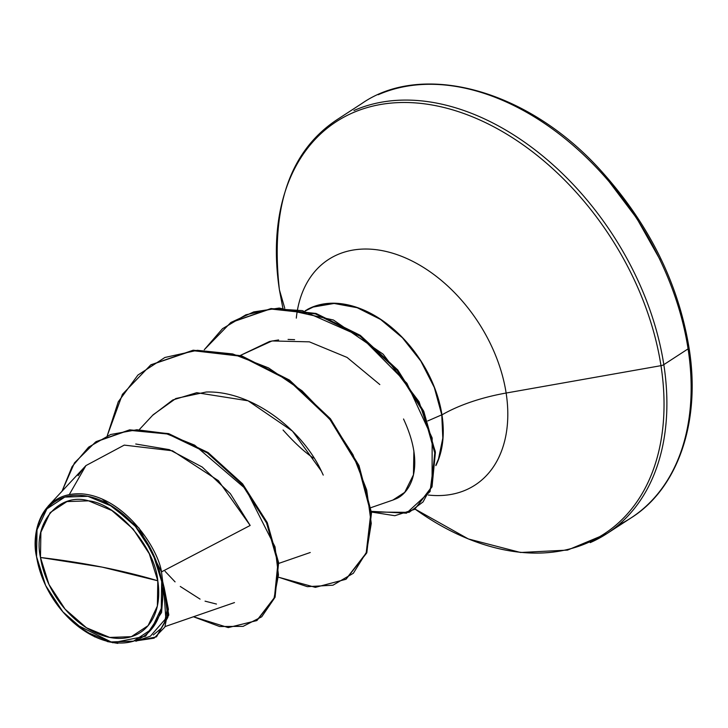 <?xml version="1.0" encoding="UTF-8"?>
<svg xmlns="http://www.w3.org/2000/svg" width="728" height="728" viewBox="0 0 728 728"><rect width="100%" height="100%" fill="white"/><g stroke="black" fill="none" stroke-linecap="round" stroke-linejoin="round"><path stroke-width="1.09" d="M157.794 580.78L102.22 567.13L40.477 557.484C32.578 522.267 59.842 492.083 88.561 500.837C116.307 503.294 154.946 546.564 157.794 580.78A75.585 51.37 57 0 1 109.71 637.428A75.585 51.37 57 0 1 40.477 557.484A572.181 231.813 171.2 0 1 102.22 567.13A572.181 231.813 171.2 0 1 157.794 580.78L149.286 553.753L133.142 529.074L111.821 510.492L88.561 500.837L66.921 501.583L50.177 512.612L40.895 532.241L40.477 557.484L48.985 584.502L65.129 609.19L86.459 627.773L109.71 637.428L131.349 636.682L148.093 625.652L157.375 606.024L157.794 580.78M102.311 499.18L139.057 528.1L161.507 571.871L250.168 525.461L161.507 571.871C157.94 547.811 123.642 496.296 81.008 493.802C39.248 492.228 31.495 535.171 36.4 556.11L36.573 556.711A80.608 54.782 57 0 1 87.861 496.305A80.608 54.782 57 0 1 161.698 581.554L162.662 581.381L161.507 571.871L162.69 581.836L161.698 581.554A80.608 54.782 57 0 1 79.898 627.736A80.608 54.782 57 0 1 42.288 577.732A80.608 54.782 57 0 1 36.573 556.711L39.248 568.795M378.187 94.74A247.074 167.922 57 0 1 688.078 348.867A4.295 1.738 -8.8 0 0 688.988 347.547A4.295 1.738 171.2 0 1 688.078 348.867A247.074 167.922 -123 0 0 378.187 94.74M353.935 110.52A247.074 167.922 57 0 1 663.818 364.646L688.078 348.867L663.818 364.646A247.074 167.922 -123 0 0 353.935 110.52M279.434 289.917A245.818 167.067 57 0 1 435.826 105.697A245.818 167.067 57 0 1 660.979 365.665A4.295 1.738 -8.8 0 0 663.818 364.646A4.295 1.738 171.2 0 1 660.979 365.665A245.818 167.067 -123 0 0 435.826 105.697A245.818 167.067 -123 0 0 279.434 289.917L284.721 308.09L279.434 289.917A4.295 1.738 171.2 0 1 279.406 289.826A4.295 1.738 -8.8 0 0 279.434 289.917M279.397 289.735A4.295 1.738 -8.8 0 0 279.406 289.826C270.261 207.717 289.58 150.923 337.355 119.456L361.616 103.676C420.811 62.144 524.724 87.706 598.725 168.214C647.947 221.976 678.032 281.754 688.988 347.547C701.201 422.022 677.586 488.825 631.04 517.917L606.779 533.697L567.531 550.104L520.565 552.488L468.35 538.947L415.06 509.081A245.818 167.067 -123 0 0 660.979 365.665L506.133 393.038L660.979 365.665A245.818 167.067 57 0 1 438.565 524.287M296.305 318.136A134.498 91.41 57 0 1 398.016 254.982A134.498 91.41 57 0 1 506.133 393.038A134.498 91.41 57 0 1 428.246 495.031A134.498 91.41 57 0 0 506.133 393.038A104.031 42.151 -8.8 0 0 441.96 414.869A104.031 42.151 171.2 0 1 506.133 393.038A134.498 91.41 57 0 0 398.016 254.982A134.498 91.41 57 0 0 296.305 318.136M305.642 310.747L313.213 307.034L334.097 303.458L357.202 307.726L380.626 319.492L402.429 337.774L420.829 361.079L434.307 387.487L441.76 414.833A104.031 70.707 -123 0 0 387.278 324.242A104.031 70.707 -123 0 0 305.651 310.747M313.359 458.012C304.531 452.079 294.43 442.742 283.046 430.002M435.881 465.62A104.295 70.88 -123 0 0 441.96 414.869A104.295 70.88 -123 0 0 388.424 324.888A104.295 70.88 -123 0 0 307.216 309.546M370.925 507.653L392.865 500.072L404.732 492.337L413.449 474.847L413.886 450.869M379.825 384.566L347.056 357.421L309.354 341.841L272.035 340.95L240.349 355.446L269.56 341.468L278.615 339.94M323.241 475.102L321.366 471.098C301.474 428.392 250.732 390.426 206.188 392.028L175.858 398.507L153.135 414.769L139.585 429.311M135.736 444.007L169.333 449.64L202.238 467.058L230.357 493.666L250.168 525.461L218.436 480.689L172.481 450.787L124.251 445.108L85.931 465.592L69.324 494.512M135.827 641.241L150.377 636.208L165.82 618.527L163.663 586.804L164.164 587.623L162.69 581.836L168.787 614.86L156.265 636.918L167.85 617.38L164.164 587.623L168.396 609.29L164.865 627.045L154.099 638.174L137.565 640.64L156.265 636.918M117.827 643.388L107.234 641.55M94.777 636.891L75.576 624.351M38.648 566.639L36.4 556.11M257.066 620.393L274.957 597.479L278.624 562.908L267.349 522.841L242.697 483.993L208.199 452.634L168.723 433.651L129.693 429.839L96.223 441.568L129.648 429.848L168.605 433.615L208.017 452.507L242.497 483.756L267.194 522.495L278.587 562.516L275.093 597.124L256.738 620.611L274.438 597.552L277.932 562.944L266.548 522.922L241.842 484.175L207.362 452.934L167.95 434.043L128.993 430.266L95.577 441.987L74.483 462.862L62.007 491.264L72.09 466.621L88.588 447.165L110.629 434.507L136.864 429.757L165.538 433.369L194.64 445.154L245.709 488.925L275.029 546.837L278.451 574.947L273.865 599.044L261.716 616.807L243.079 626.371L219.619 626.517L193.448 616.762L228.255 627.591L256.738 620.611M156.593 636.709L168.76 615.096L162.817 582.082L166.93 601.856M82.391 469.706L78.105 475.703M153.29 634.971L160.952 628.601M164.601 622.167L167.167 609.573M165.101 571.344L175.075 581.872M180.28 586.468L200.073 599.117M205.05 601.155L216.48 604.058M435.881 465.629L438.666 459.131L443.006 438.301L441.96 414.869L434.425 387.287L420.775 360.669L402.147 337.219L380.089 318.909L356.447 307.243L333.187 303.212L312.248 307.143L305.278 310.665M441.76 414.833L442.815 438.138L438.52 458.868L435.899 465.056A104.031 70.707 -123 0 0 441.76 414.833L427.727 420.948M590.208 542.633A247.074 167.922 -123 0 0 663.818 364.646A247.074 167.922 57 0 1 590.208 542.633M618.409 525.034A247.074 167.922 -123 0 0 688.078 348.867A247.074 167.922 57 0 1 635.963 514.532M660.05 259.696L636.763 218.318L608.189 180.426M345.836 579.315L315.379 587.36L278.988 577.34L307.371 586.668L332.96 585.203L353.353 573.255L366.584 551.997L371.262 523.377L366.685 489.953L352.962 454.663L330.912 420.611L302.065 390.809L268.495 367.886L232.678 353.935L197.27 350.305L164.892 357.484L137.92 375.066L118.273 401.792L107.28 435.663L122.441 394.303L150.687 364.965L192.711 350.641L240.95 356.256L288.807 380.489L329.739 419.155L358.276 465.884L370.816 513.085L366.184 553.08L345.836 579.315L366.839 552.661L371.462 512.658L358.931 465.456L330.394 418.727L289.453 380.061L241.596 355.837L193.357 350.214L151.014 364.755L193.075 350.241L241.423 355.783L289.407 380.034L330.448 418.8L359.022 465.665L371.489 512.967L366.712 552.98L346.164 579.097M414.623 509.373L394.831 515.706L371.407 512.039L409.1 512.348L423.05 501.929L432.068 485.248L432.159 437.965L406.897 383.265L360.351 336.272L302.32 310.619L273.055 308.727L245.918 314.796L222.522 328.683L204.259 349.74L230.694 322.631L270.37 308.954L315.406 313.886L359.605 335.754L397.088 370.361L423.095 411.702L434.743 452.907L431.376 487.296L414.623 509.373L432.032 486.868L435.399 452.479L423.751 411.274L397.734 369.933L360.26 335.326L316.052 313.459L271.025 308.536L231.022 322.413L253.726 311.903L279.224 308.053L333.433 320.011L383.137 354.181L419.091 401.774L435.28 451.396L430.066 491.564L406.497 513.176L371.344 511.365M152.58 415.37L172.763 399.981L196.742 392.692L248.066 400.791L292.501 431.14L321.366 471.098M288.061 339.421L294.603 339.658M403.53 418.991C427.181 469.869 408.071 494.348 395.577 498.98L393.229 499.945M75.239 624.069L112.749 642.76L145.6 636.199L161.561 612.539L163.663 586.804M161.698 581.554L161.252 608.481L151.342 629.411L133.497 641.177L110.41 641.96L85.613 631.667L62.872 611.848L45.655 585.53L36.573 556.711L37.019 529.784L46.929 508.854L64.783 497.088L87.861 496.305L112.658 506.597L135.399 526.417L152.616 552.734L161.698 581.554M165.629 626.38L234.48 602.584M278.678 563.427L310.246 552.506M85.931 465.592L48.121 506.16M282.846 308.044L279.406 289.826M150.687 364.965L151.342 364.546M230.694 322.631L231.349 322.204"/></g></svg>
